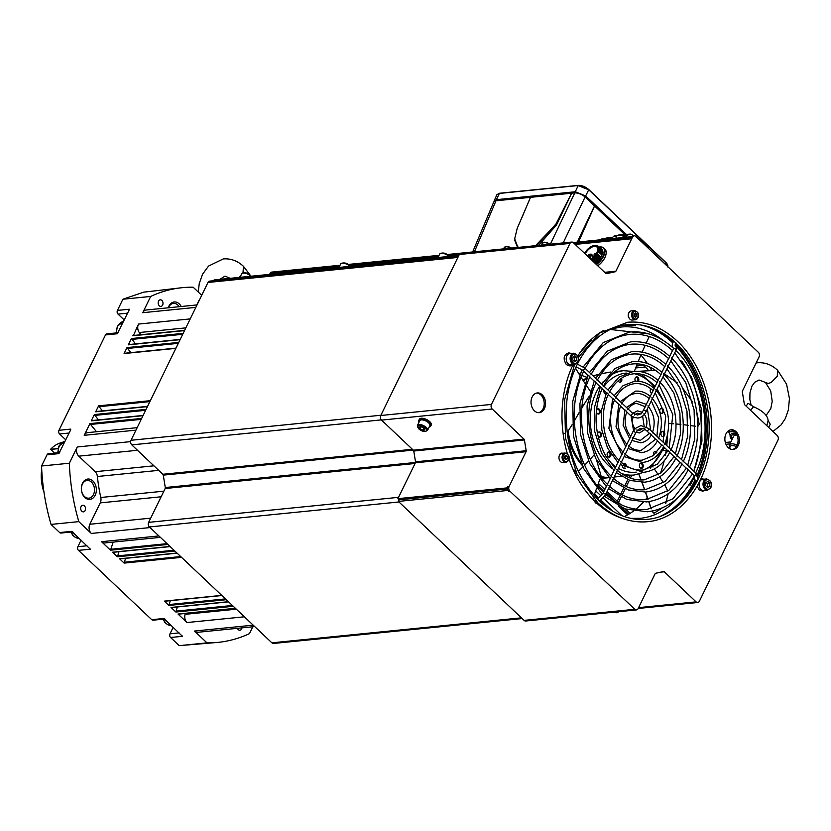 <?xml version="1.0" encoding="UTF-8"?>
<svg xmlns="http://www.w3.org/2000/svg" width="831" height="831" viewBox="0 0 831 831"><rect width="100%" height="100%" fill="white"/><g stroke="black" fill="none" stroke-linecap="round" stroke-linejoin="round"><path stroke-width="1.25" d="M113.193 542.082L110.502 550.195L101.507 541.687L158.898 535.943M160.393 537.356L104.768 542.934A6.606 4.83 -95.7 0 1 101.507 541.687M173.191 627.301L170.002 633.824A2.638 1.932 84.3 0 0 170.604 637.502L179.205 645.645L206.981 642.872L194.485 631.051A6.606 4.83 84.3 0 0 197.747 632.287L254.722 626.584M78.82 521.629A178.25 130.363 -95.7 0 1 69.326 463.231L77.262 446.974A6.606 4.83 84.3 0 0 78.758 456.167L95.181 471.707A6.606 4.83 -95.7 0 1 97.383 476.495A141.28 103.324 84.3 0 0 100.79 497.489A6.606 4.83 -95.7 0 1 100.25 502.88L89.821 524.257A6.606 4.83 84.3 0 0 91.317 533.45L78.82 521.629L51.044 524.413L59.655 532.557A2.638 1.932 84.3 0 0 60.954 533.055L72.297 531.913M59.655 532.557L71.476 531.373L72.681 532.224L90.309 549.187L78.488 550.371L151.772 619.697A2.638 1.932 84.3 0 0 153.07 620.186L164.413 619.053M72.089 531.767A2.638 1.932 -95.7 0 1 71.476 531.373L72.681 532.224M89.644 548.283L90.309 549.187A2.638 1.932 -95.7 0 1 89.727 548.356M151.772 619.697L163.593 618.513L164.798 619.365L182.425 636.317L170.604 637.502M164.206 618.908A2.638 1.932 -95.7 0 1 163.593 618.513L164.798 619.365M181.76 635.414L182.425 636.317A2.638 1.932 -95.7 0 1 181.844 635.497M118.947 551.722L117.462 556.78L112.621 552.2L170.012 546.455M125.523 558.349L124.151 563.106L119.581 558.785L176.972 553.041M170.282 600.688L168.911 605.446L164.341 601.125L221.732 595.38M177.356 606.973L175.871 612.032L171.03 607.451L228.421 601.706M185.375 613.455L185.105 614.327A6.606 4.83 -95.7 0 0 186.985 622.544L177.99 614.036L235.381 608.292M252.811 626.771L249.466 633.627A178.25 130.363 -95.7 0 1 217.826 642.405A178.25 130.363 -95.7 0 1 206.981 642.872M237.417 628.319A3.303 2.41 84.3 0 0 239.889 630.251A3.303 2.41 84.3 0 0 241.603 628.901A3.303 2.41 -95.7 0 0 241.925 627.862M81.064 506.63A3.303 2.41 84.3 0 0 81.074 510.172A3.303 2.41 84.3 0 0 83.443 511.854A3.303 2.41 84.3 0 0 85.157 510.504A3.303 2.41 -95.7 0 0 85.157 506.962A3.303 2.41 -95.7 0 0 82.788 505.279A3.303 2.41 -95.7 0 0 81.064 506.63M82.508 483.216A10.232 7.479 84.3 0 0 84.835 497.478A10.232 7.479 84.3 0 0 95.201 495.224A10.232 7.479 -95.7 0 0 92.885 480.962A10.232 7.479 -95.7 0 0 82.508 483.216M59.583 452.615L48.385 453.736A2.638 1.932 84.3 0 0 47.014 454.817L41.55 466.014L69.326 463.231M41.55 466.014C42.329 486 45.497 505.466 51.044 524.413M81.064 540.16L77.885 546.694A2.638 1.932 84.3 0 0 78.488 550.371M179.205 645.645L217.826 642.405M171.653 607.388L171.03 607.451M113.245 552.137L112.621 552.2M164.964 601.062L164.341 601.125M120.204 558.723L119.581 558.785M178.613 613.974L177.99 614.036M118.044 332.732L106.856 333.854A2.638 1.932 84.3 0 0 105.485 334.935L58.97 430.302A2.638 1.932 84.3 0 0 59.562 433.979L65.805 439.879M58.97 430.302L70.791 429.118L70.469 430.302L58.845 453.633L47.014 454.817M70.5 430.24A2.638 1.932 -95.7 0 1 70.791 429.118L70.469 430.302M59.697 452.386L58.845 453.633A2.638 1.932 -95.7 0 1 59.385 452.916M197.03 304.915L146.183 310.005A6.606 4.83 84.3 0 0 142.745 312.705L150.681 296.438L122.905 299.222L117.441 310.42A2.638 1.932 84.3 0 0 118.033 314.108L124.266 320.008M117.441 310.42L129.262 309.236L128.94 310.43L117.306 333.75L105.485 334.935M128.971 310.368A2.638 1.932 -95.7 0 1 129.262 309.236L128.94 310.43M118.168 332.514L117.306 333.75A2.638 1.932 -95.7 0 1 117.857 333.034M137.157 427.664L87.65 432.629A6.606 4.83 -95.7 0 0 84.222 435.319L89.925 423.613L141.665 418.429M91.909 420.683L91.275 420.86L94.35 414.555L146.079 409.371M96.323 411.625L95.69 411.802L98.588 405.85L150.328 400.677M124.733 353.372L124.099 353.549L126.998 347.597L178.738 342.424M128.982 344.668L128.348 344.844L131.423 338.539L183.152 333.366M133.396 335.61L138.476 324.08L190.206 318.907M93.488 494.538A8.912 6.523 -95.7 0 1 88.855 498.174A8.912 6.523 -95.7 0 1 82.456 493.635A8.912 6.523 -95.7 0 1 82.435 484.078A8.912 6.523 84.3 0 1 87.078 480.443A8.912 6.523 84.3 0 1 93.467 484.982A8.912 6.523 84.3 0 1 93.488 494.538M199.835 299.17A6.606 4.83 84.3 0 0 198.962 300.479L196.791 304.946M150.681 296.438A178.25 130.363 -95.7 0 1 182.311 287.671A178.25 130.363 -95.7 0 1 193.156 287.204L201.715 295.296M158.544 301.175A3.303 2.41 84.3 0 0 158.544 304.707A3.303 2.41 84.3 0 0 160.913 306.39A3.303 2.41 84.3 0 0 162.637 305.05A3.303 2.41 -95.7 0 0 162.627 301.508A3.303 2.41 -95.7 0 0 160.258 299.825A3.303 2.41 -95.7 0 0 158.544 301.175M181.21 306.504A10.232 7.479 -95.7 0 0 168.88 306.151A10.232 7.479 84.3 0 0 168.236 307.802M182.311 287.671L143.742 292.159L122.905 299.222M96.5 431.736L89.925 423.613M98.442 419.904L94.35 414.555M102.41 410.898L98.588 405.85M130.82 352.645L126.998 347.597M135.515 343.899L131.423 338.539M140.958 334.737L139.296 332.535A6.606 4.83 -95.7 0 1 138.476 324.08M522.19 618.555L273.524 643.454A3.303 2.41 -95.7 0 1 271.893 642.83L149.403 526.958A3.303 2.41 -95.7 0 1 148.656 522.356L165.161 488.514A1.319 0.966 84.3 0 0 165.286 487.527L163.271 475.135A1.319 0.966 84.3 0 0 162.845 474.272L131.765 444.876A3.303 2.41 -95.7 0 1 131.018 440.274L207.989 282.457A3.303 2.41 -95.7 0 1 209.703 281.107L458.483 256.197M168.464 307.782A8.912 6.523 -95.7 0 1 168.797 307.013A8.912 6.523 84.3 0 1 173.44 303.367A8.912 6.523 84.3 0 1 179.184 306.701M536.649 393.063A9.899 7.24 -95.7 0 1 543.256 398.537A9.899 7.24 -95.7 0 1 543.1 408.748A9.899 7.24 -95.7 0 1 538.613 412.675M730.491 429.876A9.899 7.24 -95.7 0 1 737.097 435.361A9.899 7.24 -95.7 0 1 736.941 445.561A9.899 7.24 -95.7 0 1 732.454 449.498M694.945 480.141A99.034 72.422 -95.7 0 1 694.768 480.505A99.034 72.422 -95.7 0 1 659.97 516.456M640.794 324.963A99.034 72.422 -95.7 0 1 672.757 342.891M675.229 345.364A99.034 72.422 -95.7 0 1 697.334 474.792M507.409 488.971L399.14 499.815L397.904 498.652L415.396 462.805A1.319 0.966 84.3 0 0 415.521 461.818L413.765 451.046A1.319 0.966 84.3 0 0 413.339 450.184L381.533 420.102A3.303 2.41 -95.7 0 1 380.785 415.5L459.314 254.483A3.303 2.41 -95.7 0 1 461.039 253.133L571.697 242.06A3.303 2.41 84.3 0 0 569.983 243.41L491.443 404.417A3.303 2.41 84.3 0 0 492.191 409.018L523.997 439.1A1.319 0.966 -95.7 0 1 524.423 439.963L526.179 450.745A1.319 0.966 -95.7 0 1 526.054 451.721L509.091 486.509A3.303 2.41 84.3 0 0 509.829 491.1L634.791 609.3A3.303 2.41 84.3 0 0 636.411 609.923A3.303 2.41 84.3 0 0 638.135 608.572L655.098 573.785A1.319 0.966 -95.7 0 1 655.701 573.265L663.543 571.551A1.319 0.966 -95.7 0 1 664.281 571.79L696.077 601.873A3.303 2.41 84.3 0 0 697.708 602.496A3.303 2.41 84.3 0 0 699.432 601.145L777.961 440.139A3.303 2.41 84.3 0 0 777.214 435.537L744.732 404.811A1.319 0.966 -95.7 0 1 744.306 403.959L742.353 391.931A1.319 0.966 -95.7 0 1 742.478 390.954L759.087 356.883A3.303 2.41 84.3 0 0 758.339 352.292L635.85 236.419A3.303 2.41 84.3 0 0 634.219 235.796A3.303 2.41 84.3 0 0 632.505 237.147L615.885 271.207A1.319 0.966 -95.7 0 1 615.283 271.737L606.537 273.638A1.319 0.966 -95.7 0 1 605.799 273.399L573.328 242.683A3.303 2.41 84.3 0 0 571.697 242.06M269.597 274.375L270.054 273.441A3.303 2.41 -95.7 0 1 271.779 272.09L340.045 265.255M624.85 234.602L585.086 196.999C581.783 194.236 578.355 192.865 574.803 192.896L495.972 200.79L493.728 202.037L472.652 251.97M666.774 438.924L667.314 438.872M559.232 455.824A4.622 3.376 84.3 0 0 559.637 460.467A4.622 3.376 84.3 0 0 562.795 462.524L565.932 462.213A4.622 3.376 84.3 0 1 562.618 459.855A4.622 3.376 84.3 0 1 562.608 454.9A4.622 3.376 -95.7 0 1 565.018 453.009L561.881 453.331A4.622 3.376 84.3 0 0 559.471 455.211A4.622 3.376 84.3 0 0 559.232 455.824A3.958 2.898 84.3 0 1 559.585 454.734A3.958 2.898 -95.7 0 1 561.652 453.124A3.958 2.898 -95.7 0 1 562.639 453.248M629.244 318.221A3.958 2.898 84.3 0 1 628.683 313.069A3.958 2.898 -95.7 0 1 629.275 312.207A4.622 3.376 84.3 0 0 628.963 312.747A4.622 3.376 84.3 0 0 629.244 318.221A4.622 3.376 84.3 0 0 632.287 320.06L635.424 319.738A4.622 3.376 84.3 0 0 637.824 317.858M532.162 396.989A9.899 7.24 84.3 0 0 532.183 407.606A9.899 7.24 84.3 0 0 539.288 412.654A9.899 7.24 84.3 0 0 544.44 408.613A9.899 7.24 -95.7 0 0 544.43 397.997A9.899 7.24 -95.7 0 0 537.314 392.949A9.899 7.24 -95.7 0 0 532.162 396.989M726.003 433.813A9.899 7.24 84.3 0 0 726.024 444.429A9.899 7.24 84.3 0 0 733.129 449.478A9.899 7.24 84.3 0 0 738.281 445.426A9.899 7.24 -95.7 0 0 738.26 434.821A9.899 7.24 -95.7 0 0 731.155 429.772A9.899 7.24 -95.7 0 0 726.003 433.813M572.954 364.882A99.034 72.422 84.3 0 0 567.376 453.83M568.965 458.847A99.034 72.422 84.3 0 0 595.245 501.737L595.058 501.56M597.188 503.555A99.034 72.422 84.3 0 0 622.658 518.492M667.854 512.883A99.034 72.422 84.3 0 0 695.776 481.056M577.836 355.938A99.034 72.422 -95.7 0 1 603.825 330.364M649.229 326.905A99.034 72.422 -95.7 0 1 673.193 341.905M675.53 344.159A99.034 72.422 -95.7 0 1 697.801 476.724M635.331 324.433L635.362 325.814A97.393 71.227 84.3 0 0 624.704 325.43M690.01 485.314A97.393 71.227 84.3 0 0 694.623 476.194M636.411 609.923L525.753 620.996A3.303 2.41 -95.7 0 1 524.122 620.383L398.361 501.415L507.668 490.467L508.489 491.235A3.303 2.41 84.3 0 1 507.783 490.238L507.668 490.467M250.11 275.082L243.493 266.356L242.974 272.859M240.699 275.85L238.923 277.45M509.091 486.509L507.741 486.644A3.303 2.41 84.3 0 0 507.398 487.87L397.904 498.652M507.741 486.644L507.222 487.704M419.021 422.221A3.958 1.745 26 0 1 418.616 420.715A3.958 1.745 26 0 1 418.793 420.486M430.728 426.095L431.247 425.036A6.606 2.909 -154 0 0 429.793 421.691A6.606 2.909 -154 0 0 423.727 418.492A6.606 2.909 -154 0 0 419.375 419.24L418.855 420.309A6.606 2.909 26 0 1 423.208 419.551A6.606 2.909 26 0 1 429.274 422.75A6.606 2.909 26 0 1 430.728 426.095A6.606 2.909 26 0 1 429.16 427.041M213.557 280.722L213.692 280.452A3.958 1.745 26 0 1 214.803 279.86L214.419 280.639M458.857 255.429L214.803 279.86M634.219 235.796L632.879 235.931A3.303 2.41 84.3 0 0 631.155 237.282L630.376 238.881L575.156 244.407M597.79 265.816A12.278 6.399 -46.6 0 0 606.048 254.099A12.278 6.399 -46.6 0 0 606.069 253.974M571.666 193.208L556.541 224.941L555.679 224.599L571.603 193.208M556.022 223.892L536.473 245.581M517.703 246.703L518.492 247.389M530.531 197.321L517.183 228.442L514.701 238.798L517.568 246.568L518.575 247.378M634.5 310.545C638.322 311.926 639.496 314.336 638.011 317.754L635.424 319.738A4.622 3.376 84.3 0 1 632.111 317.38A4.622 3.376 84.3 0 1 632.1 312.435A4.622 3.376 -95.7 0 1 634.5 310.545L631.363 310.856A4.622 3.376 84.3 0 0 629.275 312.207M624.372 516.581A96.126 70.303 84.3 0 0 633.347 511.148M635.923 509.164A96.126 70.303 84.3 0 0 643.339 502.111M645.521 499.618A96.126 70.303 84.3 0 0 647.287 497.405M660.323 473.514A96.126 70.303 84.3 0 0 664.166 460.862M665.361 455.284A96.126 70.303 84.3 0 0 666.327 449.353M666.784 445.613A96.126 70.303 84.3 0 0 667.428 436.15M651.265 369.66A96.126 70.303 84.3 0 0 649.655 366.98M647.391 363.49A96.126 70.303 84.3 0 0 640.919 355.003M399.14 499.815L398.361 501.415M507.398 487.87A3.303 2.41 84.3 0 0 507.783 490.238M419.073 422.117A6.606 2.909 26 0 1 418.855 420.309M439.703 257.34A6.606 2.909 -154 0 0 437.303 257.579M241.686 277.17A6.606 2.909 -154 0 0 239.276 277.409M340.689 267.26A6.606 2.909 -154 0 0 338.29 267.499M510.888 248.147A5.609 2.472 -154 0 0 504.188 247.607L506.661 246.423L511.647 248.074L523.561 246.88A3.303 2.41 84.3 0 0 523.561 246.88A3.303 2.41 84.3 0 0 523.53 246.88M597.738 265.764A12.548 6.534 -46.6 0 0 606.09 253.85A12.548 6.534 -46.6 0 0 604.978 249.217L603.67 247.981A12.548 6.534 -46.6 0 0 599.992 246.963A12.548 6.534 -46.6 0 0 599.483 247.036M555.679 224.599L535.538 245.675M594.57 205.963L578.532 241.987M494.964 200.998L496.876 200.105L575.738 192.21L585.159 195.971L625.888 234.498M631.55 236.679L573.151 242.527M766.888 425.659L768.093 420.496C767.719 415.458 762.868 410.867 753.53 406.723L750.57 410.337M768.093 420.496L770.212 424.215L768.748 427.529M753.53 406.723L748.129 403.336L746.103 406.11M428.599 422.823A5.609 2.472 -154 0 0 423.446 420.102A5.609 2.472 -154 0 0 419.748 420.746L417.474 425.41A5.609 2.472 -154 0 1 421.172 424.766A5.609 2.472 -154 0 1 426.324 427.487A5.609 2.472 26 0 1 427.56 430.323L429.835 425.659A5.609 2.472 -154 0 0 428.599 422.823M596.419 264.528A12.548 6.534 -46.6 0 0 603.67 247.981M577.441 242.091L578.625 239.224L579.487 239.567L578.459 241.987M626.397 234.446L585.668 195.919L575.27 191.764L496.419 199.658L494.019 201.59M734.77 431.829L728.652 431.684L731.882 439.869M728.652 431.684L729.338 430.281M647.858 369.473L642.706 364.591M639.6 361.662L638.551 360.675M573.016 469.266L575.436 470.876M756.148 362.929L757.332 362.783C764.884 362.223 771.625 364.705 777.556 370.211L777.297 376.266L771.106 382.52L768.208 383.475L759.067 379.996L754.673 382.281L751.92 386.176L749.957 392.876L749.853 399.524L751.214 405.621M596.149 264.268A12.278 6.399 133.4 0 0 604.334 252.946A12.278 6.399 133.4 0 0 599.722 247.025A12.278 6.399 -46.6 0 0 599.504 247.046M731.945 439.765A11.468 5.048 26 0 1 735.975 433.273M564.509 456.229L564.436 458.494L565.849 459.834L567.344 458.909L567.407 456.645L565.994 455.295L564.509 456.229M633.991 313.754L633.918 316.029L635.341 317.369L636.826 316.434L636.899 314.17L635.476 312.83L633.991 313.754M582.157 465.318A52.55 38.434 -95.7 0 1 567.209 431.736M583.05 380.432A52.55 38.434 -95.7 0 1 587.091 377.44M609.237 477.617A52.55 38.434 -95.7 0 1 600.771 476.859M591.817 260.165L597.562 253.954L597.001 256.592L598.382 254.733L597.821 257.361L599.431 255.719L598.756 258.254L600.242 256.499L599.546 260.145L603.316 252.416L601.104 254.639L601.665 252.011L600.283 253.871L600.844 251.232L599.463 253.091L600.024 250.453L598.652 252.312L599.016 250.349C599.525 246.9 598.216 245.238 595.079 245.374L593.988 245.571M732.381 438.861A9.951 4.384 26 0 1 731.716 435.589A9.951 4.384 26 0 1 736.515 434.146M567.407 456.645L565.62 456.821L564.8 456.042M567.344 458.909L565.547 459.086L565.62 456.821M636.826 316.434L635.04 316.621L635.071 315.489A1.984 1.444 84.3 0 0 634.396 313.682L634.282 313.578A1.984 1.444 84.3 0 1 634.396 313.682L636.899 314.17M634.666 316.736A1.984 1.444 84.3 0 0 634.842 316.434A1.984 1.444 84.3 0 0 635.071 315.489L635.102 314.347M424.257 428.329L421.587 426.874L419.52 427.082L420.122 428.744L422.792 430.188L424.859 429.98L424.257 428.329M596.523 255.616L599.016 250.349M732.485 438.654A9.951 4.384 26 0 1 731.779 435.486M565.184 459.2A1.984 1.444 84.3 0 0 565.36 458.909A1.984 1.444 84.3 0 0 565.589 457.954A1.984 1.444 84.3 0 0 564.914 456.146A1.984 1.444 84.3 0 0 564.789 456.042M422.792 430.188L423.82 428.09M420.122 428.744L421.005 426.937M596.17 262.284L594.934 263.115A10.367 5.402 -46.6 0 0 596.17 262.284L599.463 258.908M599.431 255.719L593.646 261.9M598.611 254.94L592.825 261.121M597.79 254.172L592.004 260.352M584.608 253.351A9.38 4.882 133.4 0 1 593.729 245.623A9.38 4.882 133.4 0 1 594.487 245.498A9.38 4.882 133.4 0 1 597.905 250.453A9.38 4.882 133.4 0 1 590.851 259.251M599.151 248.573L598.652 252.312M599.909 250.349L598.902 246.464L600.024 250.453M600.044 250.339L599.463 253.091M600.72 251.118L599.722 247.233L600.844 251.232M600.855 251.118L600.283 253.871M601.54 251.897L600.533 248.012L601.665 252.011M601.675 251.886L601.104 254.639M602.361 252.666L601.353 248.791M600.512 248.282L601.478 248.905L602.485 252.78M602.517 252.821A10.367 5.402 -46.6 0 0 601.602 249.02A10.367 5.402 -46.6 0 0 601.54 248.957M600.242 256.499L595.276 262.118M737.18 445.021A7.926 3.49 26 0 0 731.56 443.889A7.926 3.49 -154 0 0 729.358 445.063L733.648 436.265A7.926 3.49 26 0 1 735.851 435.091A7.926 3.49 26 0 1 736.972 435.08M590.675 259.095A8.975 4.674 -46.6 0 0 597.759 249.861A8.975 4.674 -46.6 0 0 594.331 245.82A8.975 4.674 -46.6 0 0 584.785 253.517M597.718 250.048A8.58 4.467 -46.6 0 0 596.938 247.056A8.58 4.467 -46.6 0 0 594.414 246.371A8.58 4.467 -46.6 0 0 585.201 253.912M729.358 445.063A7.926 3.49 -154 0 0 729.525 447.047L730.127 448.293A6.669 2.94 -154 0 0 730.678 449.156M736.401 446.517A6.669 2.94 26 0 0 731.841 445.634A6.669 2.94 -154 0 0 730.127 448.293M604.407 238.653A25.086 18.344 -95.7 0 1 607.887 237.832A25.086 18.344 -95.7 0 1 611.834 238.019M602.953 238.798L607.887 237.832M600.595 239.775A3.958 2.898 -95.7 0 1 602.195 238.881L606.672 238.435A3.958 2.898 -95.7 0 1 607.139 238.435L610.318 238.798M605.072 239.328A3.958 2.898 -95.7 0 1 606.672 238.435M590.862 254.068A1.589 0.821 133.4 0 1 591.319 254.193A1.589 0.821 133.4 0 1 591.381 255.075L593.438 257.028M593.189 257.257L591.225 255.397A1.589 0.821 133.4 0 1 589.615 256.623A1.589 0.821 133.4 0 1 589.148 256.499L591.412 258.638M611.034 238.736L613.735 236.336A5.277 3.864 -95.7 0 1 615.47 235.537L617.34 235.35M591.381 255.075C589.408 253.964 588.701 254.037 589.241 255.294M593.874 256.602L591.319 254.193L588.867 254.681M589.086 255.616C588.545 254.348 589.252 254.276 591.225 255.397M596.751 254.546C594.788 253.424 594.072 253.497 594.622 254.753M596.7 253.652L594.248 254.141M594.466 255.075C593.916 253.808 594.632 253.746 596.596 254.857M625.504 237.178L628.07 234.893A5.277 3.864 -95.7 0 1 629.805 234.103A5.277 3.864 -95.7 0 1 631.924 234.706L633.586 235.859M646.57 244.948A5.277 3.864 -95.7 0 1 648.024 247.087M699.702 481.315L699.733 481.616A5.609 4.103 84.3 0 0 699.536 482.073A5.609 4.103 84.3 0 0 699.847 487.88A5.609 4.103 84.3 0 0 703.774 490.508L707.69 490.113A5.609 4.103 84.3 0 1 703.66 487.257A5.609 4.103 84.3 0 1 703.649 481.242A5.609 4.103 -95.7 0 1 706.568 478.947L702.652 479.342A5.609 4.103 84.3 0 0 699.733 481.637M649.987 433.896L646.549 430.655A1.517 0.789 -46.6 0 0 646.996 430.78A1.517 0.789 -46.6 0 0 648.429 429.783A1.517 0.789 -46.6 0 0 648.637 428.453L696.129 473.369A1.517 0.789 -46.6 0 1 696.118 474.376C697.583 477.524 698.061 479.248 697.521 479.539L696.897 480.339A1.517 0.789 133.4 0 0 697.51 479.539L697.521 479.539A1.517 0.789 -46.6 0 0 697.656 478.781A1.517 0.789 -46.6 0 0 697.531 478.531L698.133 479.113M696.897 480.339A1.517 0.789 133.4 0 1 695.443 480.744L696.69 481.918A1.517 0.789 133.4 0 1 696.69 481.918L696.71 481.938M597.51 502.558A1.517 0.665 26 0 1 597.842 503.326A1.517 0.665 26 0 1 596.845 503.503A1.517 0.665 26 0 1 595.443 502.765A1.517 0.665 26 0 1 595.11 501.997A1.517 0.665 26 0 1 596.118 501.82A1.517 0.665 26 0 1 597.51 502.558M566.835 355.928A5.609 4.103 84.3 0 0 566.846 361.942A5.609 4.103 84.3 0 0 570.876 364.799L574.792 364.404A5.609 4.103 84.3 0 1 570.772 361.547A5.609 4.103 84.3 0 1 570.752 355.533A5.609 4.103 -95.7 0 1 573.681 353.237L569.754 353.632A5.609 4.103 84.3 0 0 566.835 355.928M584.723 367.998A1.517 0.789 133.4 0 1 584.764 368.029A1.517 0.789 133.4 0 1 584.775 368.04A1.517 0.789 133.4 0 1 584.754 369.037L583.123 370.366M583.133 370.366L583.258 370.481A1.517 0.789 -46.6 0 1 583.071 370.481L583.694 370.813M705.799 482.686L705.706 485.709L707.597 487.506L709.581 486.26L709.674 483.237L707.783 481.45L705.799 482.686M709.581 486.26L707.337 486.488L707.389 484.972A2.638 1.932 84.3 0 0 706.495 482.572L706.288 482.385A2.638 1.932 84.3 0 1 706.495 482.572L707.441 483.465L709.674 483.237M706.776 486.727A2.638 1.932 84.3 0 0 707.088 486.249A2.638 1.932 84.3 0 0 707.389 484.972L707.441 483.465M58.025 448.543L50.598 449.291A36.315 26.561 -95.7 0 1 62.045 442.497M43.991 492.243A36.315 26.561 -95.7 0 1 41.706 469.318M572.902 356.977L572.808 360.01L574.699 361.797L576.683 360.561L576.787 357.527L574.886 355.741L572.902 356.977M57.744 452.76L54.462 453.092L50.598 449.291M50.587 449.426L57.983 448.688M576.787 357.527L574.543 357.756L573.4 356.676M576.683 360.561L574.45 360.779L574.543 357.756M674.128 341.458A1.517 0.665 -154 0 0 673.307 341.666C670.368 348.314 674.221 347.774 673.463 348.449M573.889 361.018A2.638 1.932 84.3 0 0 574.19 360.54A2.638 1.932 84.3 0 0 574.491 359.272A2.638 1.932 84.3 0 0 573.598 356.863A2.638 1.932 84.3 0 0 573.38 356.686M696.118 474.376A1.517 0.789 133.4 0 1 694.487 475.696A1.517 0.789 133.4 0 1 694.238 475.685L692.753 473.982M669.661 452.428L674.564 457.154M669.661 452.137L668.186 450.745M688.089 469.858L692.992 474.584M688.089 469.567L686.614 468.175M651.234 435.008L656.137 439.724M651.234 434.706L649.759 433.315M657.373 440.814L662.276 445.53M657.383 440.523L655.908 439.132M663.522 446.621L668.425 451.347M663.522 446.33L662.047 444.938M681.939 464.051L686.853 468.777M681.95 463.76L680.475 462.368M675.8 458.245L680.714 462.96M675.8 457.954L674.325 456.551M633.845 430.074L630.687 436.223C625.037 429.097 623.717 420.995 626.751 411.916L626.688 411.76M633.824 430.572L635.081 428.931M636.016 432.307L639.569 432.941L644.949 429.45L646.549 430.655M645.012 429.035L643.204 428.142M632.848 431.798A1.517 0.665 -154 0 1 633.264 431.569A1.517 0.665 26 0 1 635.237 432.359A1.517 0.665 26 0 1 635.57 433.128C637.626 429.907 639.517 428.391 641.231 428.578L643.381 428.734M630.76 436.555L626.782 444.232C617.641 433.086 615.584 420.382 620.601 406.099L620.549 405.954M626.854 444.554L622.876 452.23L617.059 444.502C610.141 431.611 608.77 418.138 612.966 404.105L614.4 400.147M622.014 454.006L618.981 460.218C603.597 445.603 598.549 414.627 608.313 394.476L608.261 394.33M622.024 454.464L622.959 452.542M618.119 461.994L615.085 468.217L605.986 456.344C595.36 436.722 593.272 416.227 599.712 394.839L602.111 388.524M618.129 462.452L619.064 460.53M614.213 469.993L611.19 476.205C589.137 455.596 581.929 411.397 596.024 382.852L595.972 382.717M614.223 470.45L615.169 468.528M611.263 476.516L607.316 484.38M607.368 484.515L603.41 492.357M635.57 433.128L605.435 494.933A1.517 0.665 -154 0 0 605.093 494.165A1.517 0.665 26 0 0 602.88 493.437L603.472 492.503M626.688 411.49L625.213 410.088M620.601 406.11L625.442 410.691M620.539 405.673L619.064 404.281M614.452 400.293L619.292 404.874M602.111 388.243L600.636 386.851M596.024 382.862L600.865 387.433M614.4 399.867L612.925 398.475M608.313 394.476L613.153 399.057M608.261 394.05L606.786 392.658M602.163 388.669L607.004 393.25M595.972 382.437L594.497 381.045M594.747 381.658L589.885 377.045C573.619 409.776 581.897 460.592 607.295 484.203M589.833 376.63L588.358 375.228M603.399 492.191C574.668 465.589 565.309 408.156 583.736 371.239L588.577 375.82M640.784 413.796L637.585 415.033L632.266 412.955L584.775 368.04L577.368 364.134M640.919 414.098L642.321 412.498M632.713 413.36L637.356 410.867L642.176 412.228L643.236 410.483A1.517 0.665 -154 0 1 643.661 410.265A1.517 0.665 -154 0 1 645.635 411.044A1.517 0.665 26 0 1 645.967 411.812C644.118 415.49 641.418 417.578 637.886 418.055L633.118 417.204C631.747 421.483 632.36 425.295 634.998 428.63L640.93 425.555L648.637 428.453M633.118 416.684C633.056 417.422 632.495 417.11 631.415 415.77M632.266 412.955A1.517 0.789 -46.6 0 1 632.048 414.285A1.517 0.789 -46.6 0 1 630.625 415.282A1.517 0.789 133.4 0 1 630.178 415.168L631.726 416.404M672.674 350.131L669.672 356.499M672.695 350.568L673.567 348.511A1.517 0.665 26 0 1 675.78 349.238A1.517 0.665 -154 0 1 676.112 350.007L645.967 411.812M668.778 358.13L665.766 364.487M668.799 358.566L669.734 356.644M664.883 366.118L661.871 372.485M664.904 366.554L665.839 364.632M661.933 372.631L657.975 380.473M658.038 380.619L654.07 388.461M654.142 388.617L650.174 396.46M650.237 396.605L646.269 404.437M646.341 404.604L643.236 410.483M572.102 424.703L568.144 431.071A52.415 38.34 84.3 0 0 580.983 462.618M586.676 378.385A52.415 38.34 84.3 0 0 583.414 380.993M600.771 476.392L600.958 475.529L600.771 476.392A52.415 38.34 84.3 0 0 609.061 477.441M593.085 375.903L597.821 374.563M601.208 373.721L610.91 371.997M574.283 421.016L579.176 412.54M581.845 407.959L588.701 396.917M600.958 475.529L596.658 460.343M610.432 329.492L648.762 333.906M649.26 336.534L646.165 343.141M645.168 345.332L642.134 352.167M641.168 354.411L638.208 361.527M637.273 363.843L634.344 371.374M587.112 377.388L581.877 375.467M579.809 374.251L578.677 373.462M568.144 431.071L566.991 431.881M564.779 433.263L563.179 434.125M572.798 365.214L573.369 365.225M575.519 368.123L579.55 374.885M581.118 377.399L584.806 383.112M586.457 385.574L590.301 391.089M575.488 474.47L576.506 473.13M578.324 471.426L582.905 466.949M584.681 465.131L588.535 461.08M590.28 459.179L594.051 454.931M662.141 507.959L654.236 513.153L652.013 511.096M651.265 508.821L648.866 501.602M648.087 499.317L645.562 492.056M644.742 489.739L642.051 482.354M641.168 479.996L638.935 474.106M665.735 503.555L668.166 493.728M667.76 491.1L664.779 484.702M637.709 371.353L655.586 370.377M696.929 412.747L699.214 424.381L697.843 426.49M695.464 426.251L690.571 425.565M688.193 425.264L683.29 424.683M680.911 424.433L676.019 423.966M673.64 423.768L668.737 423.415M692.503 401.913L682.376 387.734M677.182 382.759L664.468 373.898M656.812 452.344A2.638 1.932 -95.7 0 0 655.784 451.503A2.638 1.932 84.3 0 0 655.15 451.42A2.638 1.932 84.3 0 0 653.748 455.263M657.124 455.45A2.638 1.932 -95.7 0 1 655.784 456.666M626.262 465.931A2.638 1.932 -95.7 0 0 624.704 463.355A2.638 1.932 84.3 0 0 624.071 463.272A2.638 1.932 84.3 0 0 623.084 463.781M622.429 466.253A2.638 1.932 84.3 0 0 623.956 468.455A2.638 1.932 -95.7 0 0 624.59 468.528A2.638 1.932 -95.7 0 0 625.411 468.185M598.071 436.171A2.638 1.932 84.3 0 0 599.151 437.096A2.638 1.932 -95.7 0 0 599.774 437.168A2.638 1.932 -95.7 0 0 601.457 434.779A2.638 1.932 -95.7 0 0 599.889 431.995A2.638 1.932 84.3 0 0 599.255 431.912A2.638 1.932 84.3 0 0 597.593 433.99M603.95 390.352A2.638 1.932 84.3 0 0 605.415 393.873A2.638 1.932 -95.7 0 0 605.934 393.967M638.385 381.263A2.638 1.932 -95.7 0 0 637.242 376.921A2.638 1.932 84.3 0 0 636.608 376.848A2.638 1.932 84.3 0 0 635.04 378.479A2.638 1.932 84.3 0 0 635.507 381.221M662.058 408.281A2.638 1.932 84.3 0 0 661.424 408.208A2.638 1.932 84.3 0 0 659.752 410.597A2.638 1.932 84.3 0 0 661.32 413.381A2.638 1.932 -95.7 0 0 661.954 413.464A2.638 1.932 -95.7 0 0 663.626 411.075A2.638 1.932 -95.7 0 0 662.058 408.281M663.242 431.403A2.638 1.932 84.3 0 0 662.608 431.32A2.638 1.932 84.3 0 0 660.936 433.709A2.638 1.932 84.3 0 0 662.504 436.504A2.638 1.932 -95.7 0 0 663.138 436.576A2.638 1.932 -95.7 0 0 664.81 434.187A2.638 1.932 -95.7 0 0 663.242 431.403M650.902 388.794A2.638 1.932 84.3 0 0 650.268 391.266A2.638 1.932 84.3 0 0 651.597 393.354M618.212 380.785A2.638 1.932 84.3 0 0 619.531 382.177A2.638 1.932 -95.7 0 0 620.165 382.26A2.638 1.932 -95.7 0 0 621.484 378.261M598.694 408.873A2.638 1.932 84.3 0 0 598.06 408.8A2.638 1.932 84.3 0 0 596.388 411.189A2.638 1.932 84.3 0 0 597.956 413.973A2.638 1.932 -95.7 0 0 598.59 414.056A2.638 1.932 -95.7 0 0 600.262 411.667A2.638 1.932 -95.7 0 0 598.694 408.873M609.757 452.106A2.638 1.932 -95.7 0 0 609.403 451.929A2.638 1.932 84.3 0 0 608.77 451.856A2.638 1.932 84.3 0 0 607.097 454.245A2.638 1.932 84.3 0 0 608.666 457.029A2.638 1.932 -95.7 0 0 609.3 457.112A2.638 1.932 -95.7 0 0 610.91 453.955M641.677 463.189A2.638 1.932 84.3 0 0 641.044 463.116A2.638 1.932 84.3 0 0 639.371 465.505A2.638 1.932 84.3 0 0 640.94 468.289A2.638 1.932 -95.7 0 0 641.574 468.372A2.638 1.932 -95.7 0 0 643.246 465.983A2.638 1.932 -95.7 0 0 641.677 463.189M654.714 451.534A2.638 1.932 -95.7 0 1 654.89 451.586A2.638 1.932 -95.7 0 1 656.21 452.999M623.624 463.397A2.638 1.932 -95.7 0 1 623.801 463.438A2.638 1.932 -95.7 0 1 625.276 465.318M624.881 467.874A2.638 1.932 -95.7 0 1 624.133 468.507M598.808 432.037A2.638 1.932 -95.7 0 1 598.995 432.078A2.638 1.932 -95.7 0 1 600.553 434.561A2.638 1.932 -95.7 0 1 599.328 437.148M606.111 393.572A2.638 1.932 -95.7 0 1 605.591 393.925M636.172 376.962A2.638 1.932 -95.7 0 1 636.349 377.014A2.638 1.932 -95.7 0 1 637.564 381.211M660.988 408.322A2.638 1.932 -95.7 0 1 661.164 408.374A2.638 1.932 -95.7 0 1 662.723 410.857A2.638 1.932 -95.7 0 1 661.497 413.433M662.172 431.434A2.638 1.932 -95.7 0 1 662.349 431.486A2.638 1.932 -95.7 0 1 663.907 433.969A2.638 1.932 -95.7 0 1 662.681 436.545M620.757 378.77A2.638 1.932 -95.7 0 1 619.708 382.229M597.624 408.914A2.638 1.932 -95.7 0 1 597.801 408.966A2.638 1.932 -95.7 0 1 599.369 411.449A2.638 1.932 -95.7 0 1 598.133 414.025M608.334 451.971A2.638 1.932 -95.7 0 1 608.51 452.022A2.638 1.932 -95.7 0 1 610.068 454.505A2.638 1.932 -95.7 0 1 608.843 457.081M640.608 463.231A2.638 1.932 -95.7 0 1 640.784 463.283A2.638 1.932 -95.7 0 1 642.342 465.765A2.638 1.932 -95.7 0 1 641.117 468.341M110.336 549.322L167.041 543.651M194.485 631.051L253.216 625.161M91.317 533.45L150.047 527.571M110.502 550.195L167.893 544.45M117.462 556.78L174.853 551.036M124.151 563.106L181.542 557.362M168.911 605.446L226.302 599.702M175.871 612.032L233.262 606.287M186.985 622.544L244.376 616.799M77.885 546.694L87.006 545.78M170.002 633.824L179.122 632.91M185.105 614.327L236.336 609.196M89.821 524.257L150.702 518.16M77.262 446.974L130.654 441.625M142.745 312.705L195.825 307.387M84.222 435.319L135.952 430.146M91.275 420.86L143.005 415.677M95.69 411.802L147.419 406.619M124.099 353.549L175.84 348.366M128.348 344.844L180.078 339.671M132.763 335.786L184.492 330.613M175.705 611.159L232.41 605.477M168.745 604.573L225.45 598.902M117.296 555.908L174.001 550.236M123.985 562.234L180.691 556.562M617.256 501.249L619.677 496.304M620.715 494.165L623.707 488.026M624.756 485.886L627.8 479.643M628.838 477.503L629.846 475.446M100.25 502.88L161.121 496.782M95.181 471.707L153.912 465.827M97.383 476.495L158.7 470.356M78.758 456.167L137.489 450.288M69.15 433.024L59.562 433.979M127.61 313.142L118.033 314.108M100.79 497.489L163.863 491.173M90.039 424.496L141.208 419.375M94.464 415.438L145.622 410.317M98.702 406.733L149.871 401.612M127.122 348.49L178.281 343.359M131.537 339.432L182.695 334.301M139.296 332.535L185.832 327.871M165.161 488.514L415.053 463.49M148.656 522.356L398.548 497.333M162.845 474.272L412.394 449.291M131.765 444.876L381.336 419.884M271.893 642.83L521.442 617.838M149.403 526.958L398.953 501.976M165.286 487.527L415.5 462.472M163.271 475.135L413.256 450.101M131.018 440.274L380.91 415.251M495.972 200.79L474.439 251.793M550.351 244.2L574.803 192.896M538.55 245.374L556.541 224.941M517.599 247.472L514.784 240.471M521.286 219.093L530.469 197.331M643.454 365.308L636.411 366.014M645.251 367.001L635.653 367.967M730.885 441.936L725.328 442.487M665.402 448.491L664.031 448.626M729.919 443.899L725.962 444.294M666.192 450.277L663.252 450.568M662.785 340.191A96.126 70.303 84.3 0 0 621.089 327.03L611.824 328.868M681.773 361.007A96.126 70.303 -95.7 0 1 693.74 471.104M678.501 497.167A96.126 70.303 -95.7 0 1 640.244 518.326L630.802 518.367M638.592 607.638L696.077 601.873M660.915 572.123L664.281 571.79M415.396 462.805L526.054 451.721M413.339 450.184L523.997 439.1M381.533 420.102L492.191 409.018M207.989 282.457L457.881 257.433M270.054 273.441L339.443 266.491M349.487 265.484L438.456 256.571M448.491 255.574L569.983 243.41M604.667 272.329L615.885 271.207M632.505 237.147L631.155 237.282M585.086 196.999L563.2 242.912M524.122 620.383L634.791 609.3M415.521 461.818L526.179 450.745M509.829 491.1L508.489 491.235M413.765 451.046L524.423 439.963M380.785 415.5L491.443 404.417M605.113 272.755L615.283 271.737M578.625 239.224L594.508 205.911M579.519 239.557L580.578 237.271M496.574 200.728L496.876 200.105M584.795 196.729L585.159 195.971M575.416 192.865L575.738 192.21M565.018 453.009C568.84 454.401 570.014 456.801 568.529 460.229L565.932 462.213A4.622 3.376 84.3 0 0 568.342 460.322M71.383 532.006A10.564 7.728 84.3 0 0 79.122 538.322L75.611 537.605L72.858 535.444L70.884 532.058M163.499 619.147A10.564 7.728 84.3 0 0 171.248 625.463L167.727 624.746L164.985 622.575L163.001 619.199M563.47 455.243A3.958 2.898 -95.7 0 1 567.48 454.37A3.958 2.898 -95.7 0 1 568.383 459.896A3.958 2.898 84.3 0 1 564.363 460.769A3.958 2.898 84.3 0 1 563.47 455.243M632.952 312.778A3.958 2.898 -95.7 0 1 636.972 311.905A3.958 2.898 -95.7 0 1 637.865 317.421A3.958 2.898 84.3 0 1 633.856 318.294A3.958 2.898 84.3 0 1 632.952 312.778M604.012 490.913L598.715 485.906A3.303 1.724 -46.6 0 0 598.746 483.735L604.739 489.407M628.672 514.244L621.505 507.461M615.106 501.415L606.318 493.105M627.654 514.846L618.191 505.892M608.5 496.72L605.799 494.175M603.493 491.983L600.107 488.784M597.863 484.889A5.942 4.342 84.3 0 0 598.715 485.906M573.12 469.494L576.122 472.33M595.734 490.882L600.792 495.671M603.005 497.769L621.962 515.687M612.437 510.992L600.657 499.846M598.445 497.759L594.57 494.092M448.813 256.426A5.609 2.472 26 0 0 448.532 256.145A5.609 2.472 -154 0 0 443.37 253.434A5.609 2.472 -154 0 0 439.672 254.068C442.539 252.281 445.489 252.801 448.532 255.605L449.239 256.384M240.055 277.18L241.655 273.898A5.609 2.472 -154 0 1 245.353 273.254A5.609 2.472 -154 0 1 250.505 275.975A5.609 2.472 26 0 1 250.785 276.256M349.799 266.346A5.609 2.472 26 0 0 349.519 266.065A5.609 2.472 -154 0 0 344.356 263.344A5.609 2.472 -154 0 0 340.668 263.988C343.525 262.201 346.475 262.71 349.519 265.525L350.225 266.304M667.708 266.554L665.787 262.648L665.06 264.05M585.668 195.919L588.815 189.572L665.787 262.648L588.805 189.842L578.064 185.552L499.213 193.446L496.876 194.724L494.154 200.905M575.27 191.764L578.272 185.375L588.815 189.572C585.097 186.601 581.586 185.199 578.272 185.375L499.421 193.27L578.096 185.49M496.419 199.658L499.421 193.27L496.876 194.724M614.057 612.156A4.789 2.109 -154 0 0 618.15 611.751M425.441 428.204A4.789 2.109 -154 0 0 419.219 425.721A4.789 2.109 -154 0 0 418.949 428.858A4.789 2.109 26 0 0 425.16 431.341A4.789 2.109 26 0 0 425.441 428.204M58.284 452.739A10.564 7.728 84.3 0 1 59.427 445.832A10.564 7.728 -95.7 0 1 64.922 441.51L58.866 446.122L57.755 452.791M511.512 248.085A4.789 2.109 -154 0 0 505.871 246.765M448.293 255.543A4.789 2.109 -154 0 0 441.354 253.226M250.266 275.362A4.789 2.109 -154 0 0 243.327 273.056M349.28 265.453A4.789 2.109 -154 0 0 342.341 263.147M599.546 260.145L595.526 263.687M600.886 248.365L603.316 252.416M116.745 332.867A10.564 7.728 84.3 0 1 117.888 325.949A10.564 7.728 -95.7 0 1 123.393 321.639L117.337 326.24L116.215 332.919M667.573 266.896C668.311 265.868 667.708 264.362 665.797 262.378L588.857 189.686M665.828 262.503L667.376 264.653M615.781 238.258L616.924 235.89A5.609 2.472 26 0 1 625.016 237.334M541.272 245.103L542.113 243.39A5.609 2.472 26 0 1 549.426 244.283M599.681 259.127A10.367 5.402 133.4 0 1 595.121 263.292M601.686 249.103A10.367 5.402 133.4 0 1 601.769 249.175A10.367 5.402 133.4 0 1 602.683 252.977M618.607 235.048A4.789 2.109 26 0 1 625.463 237.282M543.786 242.548A4.789 2.109 26 0 1 549.977 244.231M628.07 234.893L622.637 235.443M616.872 236.014L613.735 236.336M699.172 483.476L698.642 483.382M704.719 481.668A4.789 3.501 84.3 0 0 705.81 488.337A4.789 3.501 84.3 0 0 710.661 487.288A4.789 3.501 -95.7 0 0 709.57 480.609A4.789 3.501 -95.7 0 0 704.719 481.668M572.85 364.674A1.517 0.789 -46.6 0 0 573.058 364.684A1.517 0.789 133.4 0 0 573.535 364.539M574.003 365.692L572.788 364.726A1.517 0.789 -46.6 0 0 572.808 364.736A1.517 0.789 -46.6 0 0 574.096 364.477M572.694 364.653A1.517 0.935 -128.9 0 0 572.912 364.601L572.414 365.017A1.517 0.935 -128.9 0 0 572.642 364.622M571.832 355.959A4.789 3.501 -95.7 0 1 576.683 354.91A4.789 3.501 -95.7 0 1 577.763 361.578A4.789 3.501 84.3 0 1 572.912 362.628A4.789 3.501 84.3 0 1 571.832 355.959M572.081 365.152A1.517 0.935 -128.9 0 0 572.414 365.017L570.066 366.004L566.368 364.643C562.805 358.597 563.595 354.671 568.747 352.863L571.427 353.466M614.95 371.571L623.582 370.709A52.415 38.34 84.3 0 0 611.502 374.771M603.171 381.741A52.415 38.34 84.3 0 0 601.447 383.808M599.65 386.29A52.415 38.34 84.3 0 0 611.834 468.269M621.38 473.441A52.415 38.34 84.3 0 0 621.463 473.473A52.415 38.34 -95.7 0 0 634.032 475.031L643.755 472.33M654.558 387.288A49.777 36.408 -95.7 0 0 637.574 374.625A49.777 36.408 84.3 0 0 634.52 373.742M626.387 373.088A49.777 36.408 84.3 0 0 604.085 386.301M602.34 388.835A49.777 36.408 84.3 0 0 601.447 390.29M608.448 460.229A49.777 36.408 84.3 0 0 615.802 466.742M618.389 468.362A49.777 36.408 84.3 0 0 623.624 470.751A49.777 36.408 -95.7 0 0 636.297 472.133M656.594 390.04A49.777 36.408 -95.7 0 1 658.526 393.073M663.616 446.798A49.777 36.408 -95.7 0 1 644.15 469.889M72.785 531.871L71.871 531.622M164.902 619.002L163.987 618.763M171.352 607.575L228.567 601.841M178.312 614.161L235.526 608.427M112.943 552.324L170.158 546.601M164.663 601.249L221.877 595.515M119.903 558.91L177.117 553.176M631.789 475.249L630.407 478.095M629.358 480.245L626.262 486.582M625.224 488.721L622.19 494.923M621.152 497.063L618.524 502.443M91.618 420.59L143.129 415.438M96.032 411.532L147.544 406.38M124.442 353.279L175.954 348.127M128.691 344.574L180.202 339.422M133.105 335.516L184.617 330.364M580.121 352.427L591.267 340.295M608.385 511.252L597.333 503.555M198.245 292.013L199.274 283.506L202.567 274.23L208.539 266.065L223.259 258.919C230.821 258.358 237.562 260.841 243.483 266.346M219.737 279.372L225.004 276.131L231.589 278.904M697.708 602.496L638.187 608.458M630.978 237.645L574.024 243.348M348.127 264.445L439.059 255.335M447.14 254.525L503.576 248.874L504.188 247.607M630.085 513.381L625.494 509.039M620.653 504.459L607.056 491.599M611.263 510.276L600.449 500.044M598.247 497.956L594.456 494.383M766.151 415.396L770.804 408.561L772.217 401.331L770.711 390.902L765.673 382.79M772.944 431.497L781.026 424.994L785.243 418.689L788.37 409.943L789.45 398.568L786.573 384.171L777.567 370.221M438.072 257.361L439.672 254.068M339.058 267.27L340.668 263.988M609.258 477.638L601.976 478.365M613.849 612.177L616.685 612.759L619.116 611.647M427.56 430.323C425.046 432.162 422.096 431.653 418.699 428.786L417.474 425.41M241.655 273.898C244.511 272.111 247.461 272.62 250.515 275.435L251.222 276.214M625.785 237.427C622.398 234.571 619.438 234.051 616.924 235.89M550.122 244.221L544.585 242.195L542.113 243.39M593.729 245.623L594.258 245.498M588.732 254.857L589.148 256.499M594.103 254.317L594.518 255.958M629.805 234.103L621.235 234.965M649.001 248.853L645.375 243.504L637.564 238.04M704.771 490.404L702.694 491.214L699.12 489.906L697.136 486.114M700.959 478.677L704.044 479.196M574.585 364.435L564.623 399.69L565.516 438.259L577.14 474.418L597.769 502.776C613.029 516.913 629.628 523.229 647.557 521.712C678.802 519.188 705.384 486.717 710.37 445.509C715.803 407.211 702.205 364.134 677.369 341.209C662.11 327.071 645.521 320.756 627.582 322.272L600.013 332.878L578.345 357.278M675.728 342.933C660.936 329.253 644.97 323.155 627.821 324.641C597.354 326.999 571.105 359.636 566.856 400.999C563.543 441.915 574.398 475.27 599.411 501.051C614.202 514.732 630.178 520.829 647.318 519.344C677.597 516.986 703.743 484.743 708.199 443.702C713.029 406.494 699.629 364.975 675.728 342.933M706.568 478.947C711.149 480.484 712.572 483.403 710.837 487.704L707.69 490.113M574.792 364.404L577.95 361.994C579.674 357.704 578.251 354.785 573.681 353.237M696.129 473.369C697.936 475.498 698.383 476.973 697.448 477.804L697.531 478.531M697.531 479.549L697.656 478.781M604.428 496.398L625.172 508.925L647.463 511.771C667.397 509.226 682.999 497.229 694.269 475.789L694.799 476.246C694.103 476.932 694.321 478.438 695.443 480.744M602.527 493.894L597.281 498.964M595.796 500.833L595.11 501.997M599.452 501.093L605.435 494.933M576.07 366.887L582.458 370.065M630.178 415.168L626.751 411.927M676.112 350.007C677.317 345.125 673.422 346.953 676.039 342.995M614.171 477.015L621.37 476.298M625.4 475.893L634.032 475.031M575.436 474.387L575.914 473.691M599.764 479.414L597.541 485.813M596.616 488.41L594.051 495.494M593.116 498.018L592.69 499.182M633.648 371.426L623.582 370.709M650.309 468.248L664.426 447.566M665.454 444.356L666.929 438.134M663.148 400.345L657.124 388.95M655.098 386.166L640.878 374.116M638.831 474.137L641.023 479.996M641.896 482.364L644.586 489.75M645.407 492.066L647.951 499.338M648.731 501.633L651.12 508.842M651.868 511.117L653.831 513.153M663.45 482.728L659.648 476.859M658.339 474.875L654.371 468.964M653.021 466.991L652.564 466.316M605.01 493.718C618.119 505.487 632.183 510.712 647.224 509.403L672.944 498.787L692.462 474.086M693.823 471.187L701.946 441.116L701.208 408.343L691.683 377.471L674.741 352.811M675.188 349.903C704.698 377.305 714.182 435.735 695.329 473.597M602.195 494.331L583.726 468.653L573.411 436.036L572.756 401.321L581.856 369.65M583.227 366.928L603.233 342.59L629.472 332.036C645.282 330.686 659.97 336.119 673.536 348.334M672.736 350.838C659.44 338.549 645.095 333.065 629.701 334.405C610.723 336.763 595.754 348.314 584.795 369.068M608.905 485.73C620.508 496.107 632.952 500.709 646.238 499.545L669.017 490.155L686.323 468.269M687.684 465.381L694.789 438.81L694.103 409.891L685.731 382.634L670.846 360.81M688.13 469.972C678.086 489.012 664.208 499.649 646.476 501.914L626.844 499.462L608.531 488.576M612.437 480.578L628.392 489.958L645.49 492.056C661.019 490.082 673.183 480.785 681.981 464.165M612.811 477.732C622.907 486.727 633.721 490.706 645.251 489.698L665.091 481.513L680.184 462.462M681.534 459.564L687.621 436.493L687.008 411.428L679.779 387.797L666.94 368.808M616.332 472.569L629.95 480.453L644.503 482.209C657.82 480.505 668.269 472.559 675.842 458.359M616.706 469.733C625.296 477.337 634.489 480.702 644.264 479.84L661.164 472.881L674.034 456.655M675.385 453.747L680.454 434.187L679.914 412.986L673.827 392.959L663.045 376.817M620.238 464.571L643.516 472.351C654.631 470.938 663.356 464.332 669.703 452.542M620.601 461.735C627.685 467.957 635.248 470.699 643.277 469.982L657.228 464.249L667.895 450.849M669.235 447.93L672.809 414.524L659.139 384.826M624.497 453.736C630.085 458.567 636.016 460.696 642.29 460.135L653.301 455.617L661.756 445.032M663.076 442.102L665.714 416.061L655.223 392.834M663.553 446.735C658.453 456.105 651.442 461.361 642.529 462.493L624.154 456.551M628.059 448.532L641.542 452.646C648.253 451.794 653.54 447.888 657.404 440.918M628.392 445.738C632.474 449.176 636.775 450.693 641.303 450.277L655.617 439.225M656.916 436.275L658.609 417.609L651.307 400.874M631.996 440.472L640.556 442.788C645.053 442.217 648.616 439.661 651.255 435.101M632.277 437.719L640.317 440.43L649.468 433.418M650.715 430.416L647.37 408.945M659.585 381.865C675.759 397.27 680.953 429.263 670.762 450.36M671.282 357.881C697.458 382.281 705.883 434.104 689.19 467.791M647.9 405.881C654.309 413.828 655.784 422.844 652.325 432.909M651.795 397.862C661.705 409.839 663.927 423.457 658.474 438.726M655.69 389.864C669.1 405.84 672.071 424.07 664.623 444.543M667.376 365.879C690.229 387.277 697.573 432.494 683.051 461.984M663.481 373.867C682.989 392.274 689.263 430.874 676.901 456.167M646.248 404.323L636.369 401.009L626.439 407.45M624.912 410.192L623.105 425.233L629.586 438.488M645.448 406.785L636.608 403.378C633.045 403.783 630.106 405.912 627.8 409.766M650.154 396.314C645.604 392.429 640.68 390.705 635.393 391.162L620.258 401.602M618.773 404.375L616.01 426.77L625.681 446.476M649.343 398.787C645.064 394.839 640.493 393.084 635.622 393.52C629.856 394.206 625.203 397.675 621.65 403.939M654.059 388.316C648.003 383.039 641.449 380.702 634.406 381.304L622.99 385.698L614.088 395.774M612.634 398.568L608.905 428.318L621.785 454.474M653.239 390.799C647.463 385.459 641.262 383.081 634.635 383.673C626.667 384.628 620.29 389.448 615.511 398.122M617.89 462.462L607.575 448.086L601.81 429.866L601.426 410.472L606.485 392.762M607.939 389.947L619.053 377.066L633.419 371.447C642.218 370.699 650.403 373.659 657.955 380.328M657.134 382.8C649.852 376.079 642.02 373.077 633.648 373.815C623.479 375.051 615.387 381.221 609.362 392.305M661.85 372.33C652.792 364.279 642.986 360.696 632.433 361.599L615.127 368.424L601.789 384.13M600.346 386.945L594.258 408.166L594.705 431.403L601.623 453.238L613.984 470.46M661.04 374.812C652.252 366.689 642.789 363.074 632.661 363.957C620.29 365.484 610.484 372.994 603.223 386.498M665.756 364.342C655.192 354.889 643.755 350.692 631.446 351.742L611.19 359.792L595.64 378.313M594.207 381.138L587.091 405.86L587.61 432.951L595.671 458.4L610.089 478.448M664.935 366.824C654.641 357.309 643.558 353.071 631.674 354.11C617.101 355.907 605.57 364.767 597.084 380.681M669.651 356.343C657.591 345.509 644.524 340.689 630.459 341.884L607.264 351.16L589.491 372.506M588.068 375.332L579.934 403.544L580.516 434.488L589.719 463.563L606.194 486.436M668.83 358.826C657.041 347.929 644.326 343.068 630.687 344.252C613.912 346.33 600.657 356.541 590.945 374.874M642.643 428.619L639.33 430.572L636.743 430.022M644.077 425.815L642.643 416.071M634.396 415.053L637.595 413.225L640.441 413.931M633.534 430.541L631.082 415.947M646.103 427.238C647.671 422.262 646.933 417.785 643.89 413.786"/></g></svg>
